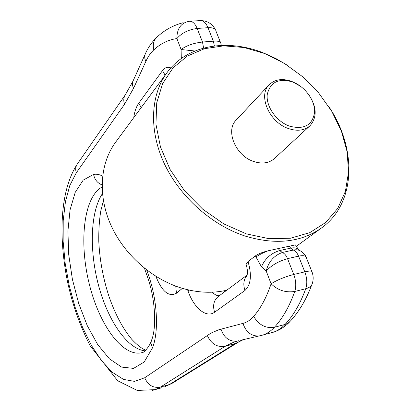 <?xml version="1.0" encoding="UTF-8"?>
<svg xmlns="http://www.w3.org/2000/svg" width="411" height="411" viewBox="0 0 411 411"><rect width="100%" height="100%" fill="white"/><g stroke="black" fill="none" stroke-linecap="round" stroke-linejoin="round"><path stroke-width="0.62" d="M296.09 245.223L295.324 244.884L268.167 250.792C262.521 252.169 258.257 253.87 255.385 255.899L248.003 261.571L246.076 264.314L246.425 265.434M221.329 45.405L220.861 43.371C220.81 41.588 218.303 40.853 213.34 41.177L214.403 45.975M311.764 271.342L306.488 258.113C306.282 255.801 303.642 255.144 298.566 256.151L287.53 258.637L293.752 274.481C284.7 276.88 277.153 279.978 271.096 283.78C266.549 297.384 260.738 308.255 253.664 316.383C250.484 320.01 246.913 322.342 242.952 323.385L218.883 329.74L210.935 333.131L144.708 377.76C147.975 385.205 153.205 388.323 160.408 387.105L169.476 384.511L172.081 383.355L164.164 387.049L169.476 384.511L235.174 343.581L225.13 346.309L160.408 387.105L155.173 389.628L152.466 390.383M305.918 256.69C305.512 255.37 304.027 253.679 301.469 251.619C299.244 249.929 296.531 249.405 293.331 250.047C295.499 250.946 297.245 252.981 298.566 256.151L304.798 271.866C309.827 270.731 312.247 270.798 312.057 272.072C313.341 275.576 313.501 279.12 312.53 282.696C311.939 285.66 309.683 287.674 305.758 288.728C307.402 283.647 307.079 278.026 304.798 271.866L293.752 274.481C296.028 280.692 296.367 286.354 294.759 291.461C285.691 292.858 277.805 290.3 271.096 283.78L266.179 270.972C271.414 265.362 278.53 261.252 287.53 258.637C286.21 255.442 284.474 253.392 282.326 252.477C273.973 255.55 268.594 261.715 266.179 270.972L261.483 266.826C264.9 258.653 270.962 253.222 279.665 250.546L282.326 252.477L293.331 250.047L290.649 248.141L279.665 250.546L278.447 248.747M220.409 42.235L216.078 31.38C215.652 28.698 212.955 27.465 207.992 27.691L213.34 41.177L202.495 42.035C193.571 43.063 186.445 45.564 181.102 49.531L194.932 51M226.744 290.217C212.641 293.48 197.737 292.822 182.037 288.239C151.859 279.203 123.834 254.301 110.703 224.668C97.623 194.999 100.15 163.116 115.619 142.196L167.092 72.526C187.288 44.845 227.314 38.351 263.847 53.076L275.945 58.593L287.618 65.431M329.391 107.471C357.092 149.136 355.957 203.368 321.53 227.951C301.037 242.403 275.658 245.136 245.393 236.15C211.66 225.202 179.628 196.54 164.123 163.224C148.669 129.861 150.606 94.792 167.092 72.526M289.298 126.085C276.408 121.42 265.953 106.49 267.222 94.7C270.078 82.077 278.622 77.854 292.848 82.02C305.306 86.778 315.396 100.931 314.564 112.64C312.262 125.432 303.842 129.912 289.298 126.085M246.384 233.89L223.846 223.913L202.803 209.261L184.534 190.781L170.149 169.579L160.46 146.958L155.949 124.266L156.73 102.807L162.571 83.731L172.964 67.954L187.195 56.148L204.395 48.724L223.635 45.857L243.98 47.506L264.494 53.456L284.309 63.345L302.609 76.698L318.659 92.922L331.795 111.366L341.449 131.273L347.146 151.834L348.533 172.168L345.41 191.341L337.75 208.418L325.728 222.469L309.776 232.641L290.577 238.216L269.061 238.704L246.384 233.89M308.497 94.232C316.871 106.762 317.338 117.299 309.904 125.833L274.409 158.569C268.994 163.229 262.074 164.2 253.654 161.482C235.606 155.81 225.166 130.549 236.171 120.089L269.133 84.805C274.918 79.231 282.557 78.136 292.057 81.527L300.724 86.408M309.904 125.833C304.346 130.606 297.127 131.484 288.255 128.479C269.246 122.175 257.815 95.496 269.133 84.805M161.78 387.732L155.173 389.628L137.295 390.45L117.644 380.735L90.261 345.954C79.112 324.253 71.165 300.986 66.418 276.161C58.609 232.59 60.52 189.748 77.294 164.071C75.609 166.625 75.275 169.532 76.297 172.805L69.819 185.479L65.436 201.709L63.212 220.656L63.15 241.488L65.185 263.384L69.207 285.537L75.074 307.151L82.596 327.439L91.535 345.6L101.594 360.837L112.414 372.361L123.562 379.425L134.52 381.382L144.708 377.76M77.294 164.071L125.406 94.689C123.598 97.438 123.305 100.633 124.533 104.281L133.57 88.267L145.874 61.373C148.078 56.569 150.719 52.736 153.801 49.875C160.665 43.53 168.361 39.759 176.889 38.567C181.667 32.993 188.428 29.623 197.162 28.457C195.03 23.401 192.369 21.023 189.188 21.31C181.02 22.841 176.92 28.595 176.889 38.567L181.102 49.531L181.297 58.521M76.297 172.805L124.533 104.281M242.968 339.748L235.174 343.581L238.036 342.337L172.081 383.355M239.053 340.652L236.577 341.228C229.061 341.515 223.861 337.488 220.984 329.134M237.363 341.094L233.916 342.106L225.13 346.309C217.116 347.526 211.156 343.889 207.247 335.386M255.385 255.899L261.483 266.826M187.575 289.729L187.991 290.901C193.848 307.926 206.317 318.468 214.604 312.211L244.982 290.464C250.967 284.648 251.974 275.021 248.003 261.571M155.897 276.356L155.913 276.403C162.001 291.666 168.844 297.281 176.447 293.238L182.397 288.347M170.817 67.938C167.673 66.536 164.903 67.419 162.515 70.584L138.764 103.192C136.252 106.732 134.582 111.556 133.745 117.664M102.596 176.093C99.436 174.444 96.426 173.884 93.58 174.413L83.176 180.141L75.218 192.363L70.076 209.816L67.913 231.095L68.729 254.743L72.398 279.336L78.691 303.436L87.271 325.646L97.695 344.552L109.383 358.793L121.62 367.09L133.534 368.39L144.158 362.024L152.46 347.937C159.011 331.677 157.444 300.487 148.407 274.892L146.717 270.012M133.57 88.267C132.347 85.688 132.157 83.31 132.989 81.121L133.256 80.525M289.503 322.039C284.951 326.786 279.588 330.172 273.418 332.196L271.851 332.617M242.952 323.385C245.968 332.083 251.347 336.296 259.079 336.018L273.418 332.196C277.646 330.752 281.525 328.173 285.054 324.443L288.101 323.118L290.49 320.986C299.321 311.286 306.416 299.213 311.779 284.766M240.579 340.303L262.901 335.047C267.078 333.619 270.906 331.04 274.384 327.305L285.054 324.443C293.367 315.622 300.266 303.719 305.758 288.728L294.759 291.461C289.37 306.524 282.578 318.474 274.384 327.31C265.753 328.605 258.848 324.967 253.664 316.383M299.29 250.391C297.59 248.08 294.713 247.33 290.649 248.141L289.421 246.353M297.939 249.03L296.362 246.014L295.324 244.884M223.512 290.901L224.642 291.779M102.437 193.622C90.328 211.665 89.187 250.278 98.486 285.203C107.733 320.118 127.071 349.052 145.078 350.83M181.169 57.232L183.517 57.001M203.615 48.072L202.495 42.035L197.162 28.457L207.992 27.691C205.854 22.677 203.173 20.314 199.946 20.601L189.959 21.259M183.167 22.692C173.344 25.235 164.698 29.972 157.228 36.903C153.678 40.057 152.532 44.378 153.801 49.875M145.463 53.558L145.201 54.139C144.369 56.343 144.595 58.752 145.874 61.373M255.842 257.096C258.668 255 262.778 252.899 268.167 250.792M244.982 290.464C242.932 284.361 243.656 279.29 247.16 275.252M247.206 275.016L218.267 296.516C213.766 300.313 212.544 305.543 214.604 312.211M246.472 276.737L246.754 276.526M187.991 290.901L189.117 290.084M212.302 292.185C214.619 294.656 216.946 295.848 219.279 295.766M175.733 286.128L176.447 293.238M138.764 103.192L141.204 107.569M165.124 75.187L162.515 70.584M93.58 174.413C94.638 179.638 97.469 183.126 102.062 184.893M147.508 277.055L147.338 276.552L148.407 274.892M152.46 347.937L151.094 343.776L151.14 341.726L151.875 339.337M102.072 187C83.741 196.884 78.866 241.611 89.059 283.143C98.989 324.752 123.279 358.721 142.977 352.371C144.251 352.196 149.696 346.283 151.34 340.745C156.673 329.062 155.702 299.496 147.338 276.552L144.472 268.249M156.247 37.817C151.567 42.487 147.888 47.928 145.201 54.139L132.989 81.121L125.406 94.689M243.214 339.692L238.036 342.337M103.397 200.825L100.818 210.786C99.287 220.147 98.614 230.36 98.789 241.411C99.719 260.04 103.104 278.334 108.941 296.305C115.157 314.168 122.761 328.507 131.756 339.311C137.444 345.322 142.124 348.924 145.807 350.126M247.124 275.401L246.564 276.793C247.869 273.777 247.705 269.616 246.076 264.314M215.354 29.613C212.461 24.131 207.966 21.141 201.873 20.642M321.53 227.951L296.454 246.23"/></g></svg>
